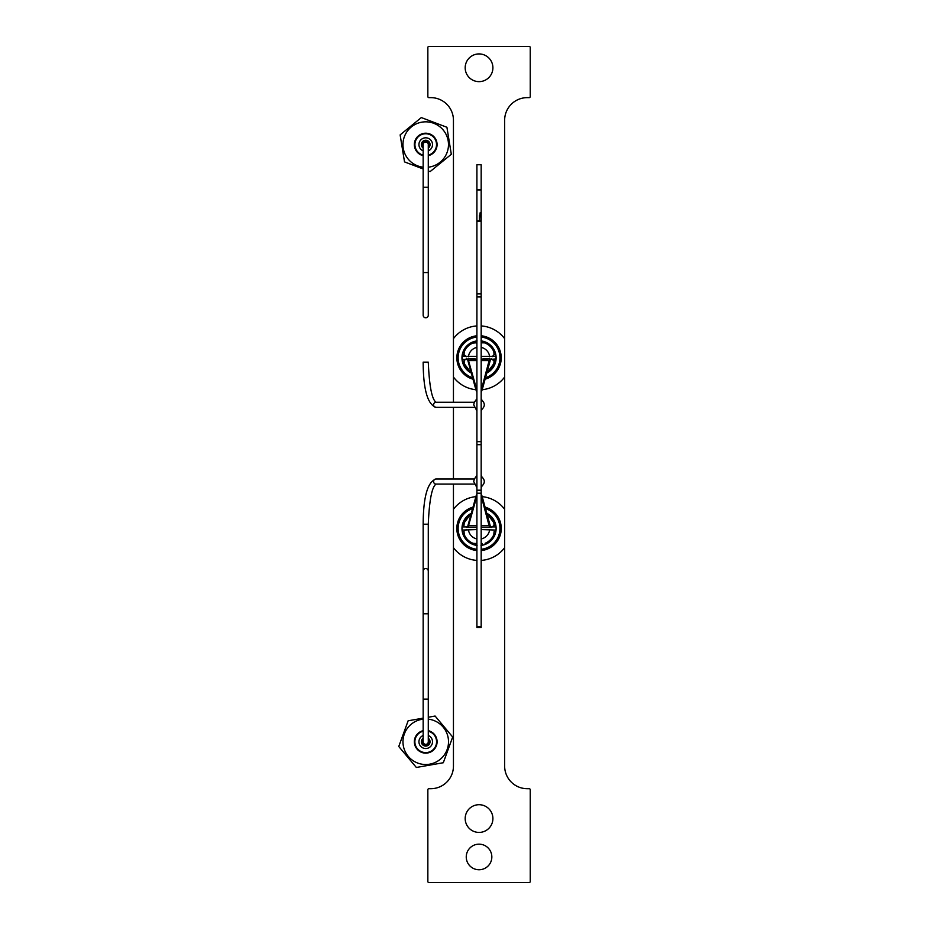 <?xml version="1.0" encoding="UTF-8"?>
<svg xmlns="http://www.w3.org/2000/svg" width="929" height="929" viewBox="0 0 929 929"><rect width="100%" height="100%" fill="white"/><g stroke="black" fill="none" stroke-linecap="round" stroke-linejoin="round"><path stroke-width="1.39" d="M481.176 325.928A31.992 31.992 0 0 1 504.644 338.655L504.644 120.247A22.61 22.61 0 0 1 527.242 97.638L529.17 97.638A1.068 1.068 0 0 0 530.238 96.57L530.238 47.518A1.068 1.068 0 0 0 529.17 46.45L428.919 46.45A1.068 1.068 0 0 0 427.851 47.518L427.851 96.57A1.068 1.068 0 0 0 428.919 97.638L430.835 97.638A22.61 22.61 0 0 1 453.445 120.247L453.445 338.655A31.992 31.992 0 0 1 476.914 325.928M476.914 560.408A31.992 31.992 0 0 1 453.445 547.68L453.445 766.088A22.61 22.61 0 0 1 430.835 788.698L428.919 788.698A1.068 1.068 0 0 0 427.851 789.766L427.851 881.482A1.068 1.068 0 0 0 428.919 882.55L529.17 882.55A1.068 1.068 0 0 0 530.238 881.482L530.238 789.766A1.068 1.068 0 0 0 529.17 788.698L527.242 788.698A22.61 22.61 0 0 1 504.644 766.088L504.644 547.68A31.992 31.992 0 0 1 481.176 560.408M481.176 359.279L489.56 358.919L481.93 387.579L482.197 389.704A31.992 31.992 0 0 0 504.644 377.046L504.644 509.289A31.992 31.992 0 0 0 482.197 496.655L490.524 526.906L496.028 526.906L496.109 528.485L496.028 530.076L481.176 529.553M476.914 525.768L468.495 525.768L476.159 498.757L475.892 496.643A31.992 31.992 0 0 0 453.445 509.289L453.445 547.68M476.914 360.58L468.495 360.58L476.159 387.579L475.892 389.704A31.992 31.992 0 0 1 453.445 377.046L453.445 402.245M492.904 67.782A13.865 13.865 0 0 1 472.118 79.789A13.865 13.865 0 0 1 472.118 55.775A13.865 13.865 0 0 1 492.904 67.782M453.445 407.355L453.445 478.981M453.445 484.102L453.445 509.289M453.445 338.655L453.445 377.046M504.644 377.046L504.644 338.655M504.644 509.289L504.644 547.68M491.836 856.956A12.797 12.797 0 0 1 472.64 868.034A12.797 12.797 0 0 1 472.64 845.878A12.797 12.797 0 0 1 491.836 856.956M492.904 818.565A13.865 13.865 0 0 1 472.118 830.572A13.865 13.865 0 0 1 472.118 806.558A13.865 13.865 0 0 1 492.904 818.565M476.914 550.572A22.18 22.18 0 0 1 473 507.141M485.089 507.141A22.18 22.18 0 0 1 481.176 550.572M481.176 335.775A22.18 22.18 0 0 1 485.089 379.195M473 379.195A22.18 22.18 0 0 1 476.914 335.775M468.437 529.553A10.66 10.66 0 0 0 476.914 538.936M481.176 538.936A10.66 10.66 0 0 0 489.653 529.553M468.437 356.782A10.66 10.66 0 0 1 476.914 347.411M481.176 347.411A10.66 10.66 0 0 1 489.653 356.782M485.484 508.604A20.902 20.902 0 0 1 481.176 549.283M476.914 549.283A20.902 20.902 0 0 1 472.594 508.604M481.176 545.416A17.059 17.059 0 0 0 486.773 513.272L495.807 525.291L494.065 525.291L493.833 522.4A16.002 16.002 0 0 0 487.168 514.712M470.689 514.84A16.002 16.002 0 0 0 464.245 522.4L464.024 525.291L462.282 525.291L471.317 513.284A17.059 17.059 0 0 0 476.914 545.416M481.176 337.064A20.902 20.902 0 0 1 485.484 377.743M472.594 377.743A20.902 20.902 0 0 1 476.914 337.064M482.197 389.704L490.524 359.43L495.889 358.919L495.807 361.056L486.773 373.063A17.059 17.059 0 0 0 481.176 340.92M476.914 340.92A17.059 17.059 0 0 0 471.317 373.063L462.282 361.056L462.282 354.657L464.024 354.657L464.245 351.766A16.002 16.002 0 0 1 472.977 343.045L475.845 342.824L475.845 341.094C468.564 342.847 464.035 347.376 462.282 354.657M481.176 549.713A21.332 21.332 0 0 0 485.356 508.117M472.733 508.117A21.332 21.332 0 0 0 476.914 549.713M485.356 378.231A21.332 21.332 0 0 0 481.176 336.635M476.914 336.635A21.332 21.332 0 0 0 472.733 378.231M476.914 626.843L481.176 626.843L481.176 627.458L476.914 627.458L476.914 164.747L481.176 164.747L481.176 189.969L476.914 189.969M475.892 496.643L467.566 526.906L462.05 526.906L462.282 531.69L464.024 531.69L464.245 534.57A16.002 16.002 0 0 0 472.977 543.291L475.845 543.523L475.845 545.253L477.088 545.439M476.914 529.553L462.05 530.076M476.914 527.417L468.53 527.417L468.495 525.768M480.107 212.799L481.176 212.985L481.176 189.969M481.176 220.916L476.914 221.462M480.107 220.196L479.469 220.997L480.107 212.985L481.176 212.985L481.176 296.874L476.914 296.874M476.914 441.658L481.176 441.658L481.176 296.874M481.176 441.658L481.176 444.677L476.914 444.677M476.914 490.198L481.176 490.198L481.176 444.677M481.176 490.198L481.176 493.218L476.914 493.218M481.176 626.843L481.176 493.218M481.176 527.417L489.56 527.417L481.93 498.757L482.197 496.643M481.001 220.997A2.137 1.51 180 0 1 481.176 221.462L479.469 220.997L479.469 215.296L480.107 214.843M476.914 398.669L474.336 402.292L473.709 404.8L476.914 410.932M481.187 398.866L482.093 400.422C485.019 403.349 485.019 406.263 482.093 409.178L481.176 410.932M476.914 475.416L474.336 479.039L473.709 481.547L476.914 487.667M481.187 475.602L482.093 477.169C485.019 480.096 485.019 483.01 482.093 485.913L481.176 487.667M482.093 477.169L481.176 475.416M482.093 400.422L481.176 398.669M476.902 410.734L475.996 409.178M476.902 487.481L475.996 485.913M496.028 359.442L496.028 356.272L481.176 356.434M476.914 359.279L468.53 358.919L468.495 360.58M476.914 356.434L462.05 356.272M462.05 359.442L467.566 359.43L475.892 389.704M475.276 358.919L468.53 358.919M467.275 358.919L466.393 358.919M491.801 358.966L490.814 358.919M489.56 358.919L482.813 358.919M475.845 341.094L477.088 340.908M481.001 340.908L482.244 341.094L482.244 342.824L484.497 342.847M485.101 343.045A16.002 16.002 0 0 1 493.833 351.766L494.065 354.657L495.807 354.657C494.042 347.376 489.525 342.847 482.244 341.094M495.807 354.657L496.028 356.272M495.807 361.056L494.065 361.056L493.833 363.936A16.002 16.002 0 0 1 487.168 371.635M465.847 359.082L464.117 360.731L464.245 363.936A16.002 16.002 0 0 0 470.922 371.635M481.93 387.579L481.907 390.749M476.171 390.749L476.159 387.579M464.024 354.657L466.451 356.782M476.914 343.312L475.845 342.824M494.065 361.056L491.638 358.919M492.254 356.655L494.065 354.657M491.696 527.417L490.814 527.417M489.56 527.417L482.813 527.417M475.276 527.417L468.53 527.417M467.275 527.417L466.393 527.417M485.101 543.291A16.002 16.002 0 0 0 493.833 534.57L494.065 531.69L495.807 531.69L496.028 530.076M495.807 531.69C494.054 538.971 489.525 543.488 482.244 545.253L482.244 543.523M481.001 545.439L482.244 545.253M475.845 545.253C468.564 543.488 464.035 538.971 462.282 531.69M462.282 525.291L462.05 526.906M496.028 526.906L495.807 525.291M476.159 498.757L476.171 495.598M481.907 495.598L481.93 498.757M464.523 530.61L466.381 529.553M476.914 543.035L475.845 543.523M494.065 525.291L491.638 527.417M476.263 390.714L476.914 392.398M481.176 392.398L481.826 390.714M481.826 495.621L481.176 493.949M476.914 493.949L476.263 495.621M423.241 143.96A2.555 2.555 0 0 1 428.281 144.587L428.281 187.24L423.159 187.24L423.159 144.587A2.555 2.555 0 0 1 423.241 143.96M428.281 315.221L428.281 272.557L423.159 272.557L423.159 315.221A2.555 2.555 0 0 0 426.039 317.753A2.555 2.555 0 0 0 428.281 315.221A2.555 2.555 0 0 1 423.241 315.837A2.555 2.555 0 0 0 428.281 315.221L428.281 187.24M423.159 315.221A2.555 2.555 0 0 0 423.241 315.837A2.555 2.555 0 0 1 423.159 315.221L423.159 187.24M423.241 742.376A2.555 2.555 0 0 1 423.159 741.76L423.159 699.096L428.281 699.096L428.281 741.76A2.555 2.555 0 0 1 423.241 742.376M423.159 613.779L428.281 613.779L428.281 571.126A2.555 2.555 0 0 0 423.241 570.499A2.555 2.555 0 0 0 423.159 571.126A2.555 2.555 0 0 1 423.241 570.499A2.555 2.555 0 0 0 423.159 571.126L423.159 699.096M428.281 571.126A2.555 2.555 0 0 0 423.241 570.499A2.555 2.555 0 0 1 428.281 571.126L428.281 524.2L423.159 524.2L423.159 571.126M423.159 155.666A11.38 11.38 0 0 1 415.077 140.558A11.38 11.38 0 0 1 429.755 133.95A11.38 11.38 0 0 1 428.281 155.666M423.159 168.962L404.521 161.901L400.132 134.891L421.325 117.577L434.122 122.419L446.919 127.273L451.308 154.284L430.115 171.598L428.281 170.901M428.281 167.197A22.749 22.749 0 0 0 433.785 123.313A22.749 22.749 0 0 0 404.44 136.517A22.749 22.749 0 0 0 423.159 167.197M428.281 730.67A11.38 11.38 0 0 1 427.688 752.966A11.38 11.38 0 0 1 414.52 743.723A11.38 11.38 0 0 1 423.159 730.67M428.281 717.246L435.097 716.038L452.678 737.011L443.307 762.732L416.355 767.47L398.762 746.498L408.133 720.788L423.159 718.14M423.159 719.151A22.749 22.749 0 0 0 403.314 745.697A22.749 22.749 0 0 0 429.662 764.172A22.749 22.749 0 0 0 428.281 719.151M423.159 739.751A3.251 3.251 0 0 0 425.726 745.012A3.251 3.251 0 0 0 428.281 739.751M428.281 738.265A4.331 4.331 0 0 1 425.726 746.092A4.331 4.331 0 0 1 423.159 738.265M428.281 735.489A6.77 6.77 0 0 1 425.726 748.53A6.77 6.77 0 0 1 423.159 735.489M423.159 731.228A10.834 10.834 0 0 0 425.726 752.595A10.834 10.834 0 0 0 428.281 731.228M428.281 146.585A3.251 3.251 0 0 0 425.726 141.336A3.251 3.251 0 0 0 423.159 146.585M423.159 148.083A4.331 4.331 0 0 1 425.726 140.256A4.331 4.331 0 0 1 428.281 148.083M423.159 150.858A6.77 6.77 0 0 1 425.726 137.817A6.77 6.77 0 0 1 428.281 150.858M428.281 155.108A10.834 10.834 0 0 0 425.726 133.753A10.834 10.834 0 0 0 423.159 155.108M493.09 359.209L494.031 359.082M476.914 293.854L481.176 293.854M476.914 189.539L481.176 189.539M464.024 361.056L462.282 361.056M489.595 360.58L481.176 360.58M489.595 525.768L481.176 525.768M476.914 388.856L476.182 387.997M481.176 497.491L481.907 498.35M476.182 498.35L476.914 497.491M481.907 387.997L481.176 388.856M423.241 362.147L428.281 362.147C429.314 386.162 431.915 399.528 436.073 402.245A2.555 2.485 -90 0 0 433.588 404.8A2.555 2.485 -90 0 0 436.073 407.355C427.595 404.568 423.287 389.495 423.159 362.147L423.241 362.147M474.371 484.102L436.073 484.102A2.555 2.485 -90 0 1 433.588 481.547A2.555 2.485 -90 0 1 436.073 478.981C427.595 481.768 423.287 496.841 423.159 524.2M463.792 356.19L463.838 355.54M484.439 342.871L483.812 342.72M494.251 360.173L494.309 359.395M476.914 220.847L479.469 220.847M481.176 164.747L476.914 164.747M474.371 402.245L436.073 402.245M474.371 407.355L436.073 407.355M428.281 613.779L428.281 699.096M436.073 484.102C431.915 486.808 429.314 500.174 428.281 524.2M474.371 478.981L436.073 478.981"/></g></svg>
